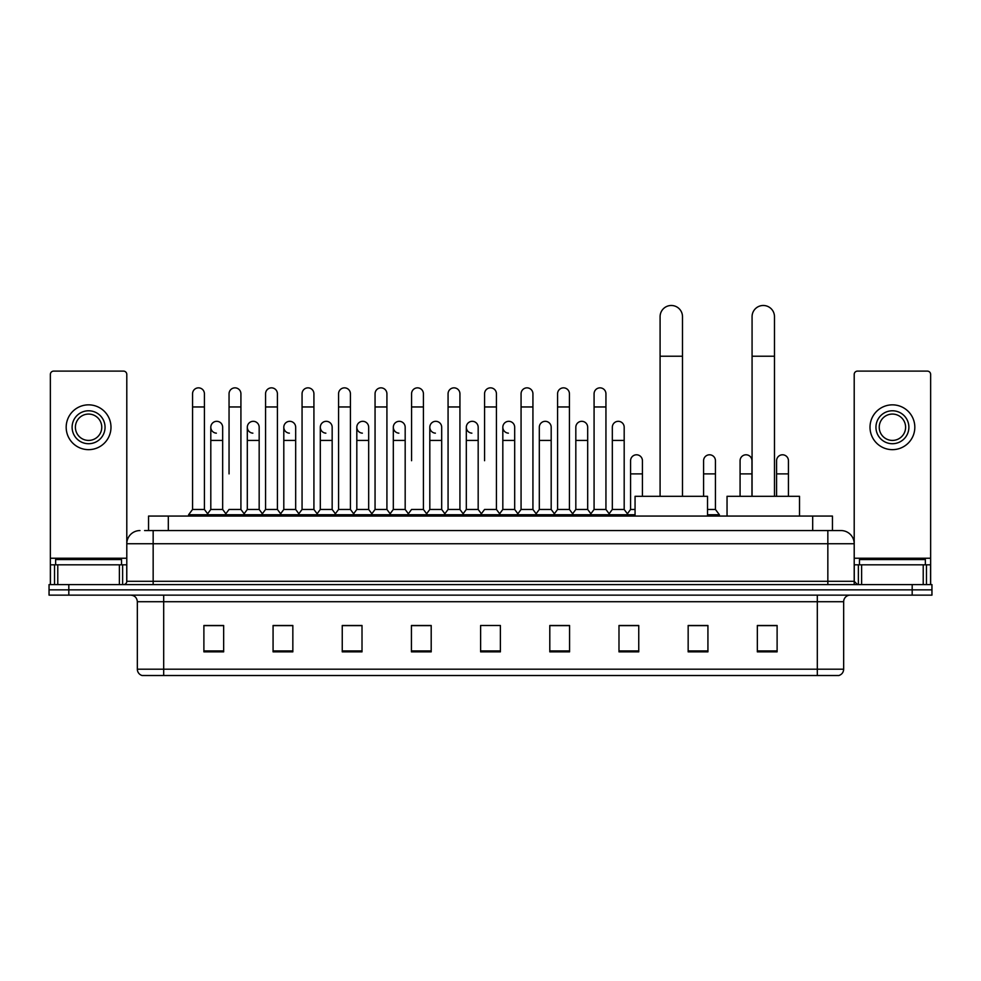 <?xml version="1.0" encoding="UTF-8"?>
<svg xmlns="http://www.w3.org/2000/svg" width="981" height="981" viewBox="0 0 981 981"><rect width="100%" height="100%" fill="white"/><g stroke="black" fill="none" stroke-linecap="round" stroke-linejoin="round"><path stroke-width="1.47" d="M148.548 530.562L148.548 516.067L832.452 516.067L832.452 530.562M144.894 530.562L836.413 530.562M144.587 530.562L153.159 530.562L153.159 543.732L126.794 543.732L126.794 581.292A3.299 3.299 0 0 1 123.508 584.59M139.976 530.562A13.182 13.182 0 0 0 126.794 543.732L126.794 374.411A3.299 3.299 0 0 0 123.508 371.112L53.661 371.112A3.299 3.299 0 0 0 50.362 374.411L50.362 564.823L57.781 564.823L57.781 584.59M841.024 530.562A13.182 13.182 0 0 1 854.206 543.732L827.841 543.732L827.841 530.562L840.827 530.562M923.219 584.59L923.219 564.823L930.638 564.823L930.638 584.59L930.638 374.411A3.299 3.299 0 0 0 927.339 371.112L857.492 371.112A3.299 3.299 0 0 0 854.206 374.411L854.206 581.292L857.492 584.59M68.817 584.59L49.05 584.59L49.05 589.863L68.817 589.863L49.05 589.863L49.05 595.136L68.817 595.136L68.817 589.863L912.183 589.863L68.817 589.863L68.817 584.59L912.183 584.59L912.183 589.863L931.95 589.863L912.183 589.863L912.183 595.136L68.817 595.136M931.95 584.59L931.95 589.863L931.95 584.59L912.183 584.59M843.66 669.189C843.476 672.341 841.894 674.45 838.914 675.517L817.308 675.517L817.308 669.189L843.66 669.189L843.66 601.721A6.585 6.585 0 0 1 850.245 595.136M817.308 675.517L142.086 675.517A6.585 6.585 0 0 1 137.34 669.189L137.34 601.721C136.948 597.723 134.753 595.516 130.755 595.136M777.111 651.862L777.111 625.498L757.344 625.498L757.344 651.862L777.111 651.862M707.926 651.862L707.926 625.498L688.159 625.498L688.159 651.862L707.926 651.862M638.754 651.862L638.754 625.498L618.986 625.498L618.986 651.862L638.754 651.862M569.569 651.862L569.569 625.498L549.801 625.498L549.801 651.862L569.569 651.862M223.656 651.862L223.656 625.498L203.889 625.498L203.889 651.862L223.656 651.862M292.841 651.862L292.841 625.498L273.074 625.498L273.074 651.862L292.841 651.862M362.014 651.862L362.014 625.498L342.246 625.498L342.246 651.862L362.014 651.862M431.199 651.862L431.199 625.498L411.431 625.498L411.431 651.862L431.199 651.862M500.384 651.862L500.384 625.498L480.616 625.498L480.616 651.862L500.384 651.862M931.95 595.136L931.95 589.863L931.95 595.136L912.183 595.136M629.925 625.633L624.848 625.633M702.923 625.633L695.014 625.633M429.163 625.633L424.086 625.498M356.152 625.633L351.075 625.633M283.153 625.633L278.077 625.633M203.889 625.633L223.325 625.633M210.142 625.633L205.078 625.633M556.914 625.498L551.837 625.633M483.915 625.498L497.085 625.498M431.199 625.633L411.431 625.633M362.014 625.633L342.246 625.633M292.841 625.633L273.074 625.633M569.569 625.633L549.801 625.633M638.754 625.633L618.986 625.633M707.926 625.633L688.159 625.633M777.111 625.633L757.344 625.633M121.521 564.823L121.521 559.55L55.635 559.55L55.635 564.823M119.388 584.59L119.388 564.823L57.781 564.823M119.388 564.823L126.794 564.823M50.362 584.59L50.362 564.823M88.584 410.781A16.469 16.469 0 0 0 72.116 427.25A16.469 16.469 0 0 0 88.584 443.719A16.469 16.469 0 0 0 105.053 427.25A16.469 16.469 0 0 0 88.584 410.781M88.584 414.068A13.182 13.182 0 0 0 75.402 427.25A13.182 13.182 0 0 0 88.584 440.42A13.182 13.182 0 0 0 101.766 427.25A13.182 13.182 0 0 0 88.584 414.068M88.584 449.654A22.404 22.404 0 0 0 110.988 427.25A22.404 22.404 0 0 0 88.584 404.846A22.404 22.404 0 0 0 66.181 427.25A22.404 22.404 0 0 0 88.584 449.654M660.09 496.3L660.09 316.691A11.196 11.196 0 0 1 671.298 305.483A11.196 11.196 0 0 1 682.494 316.691A11.196 11.196 0 0 0 671.298 305.483M682.494 496.3L682.494 316.691M707.534 516.067L707.534 496.3L635.063 496.3L635.063 516.067M752.071 496.3L752.071 316.691A11.196 11.196 0 0 1 763.279 305.483A11.196 11.196 0 0 1 774.475 316.691A11.196 11.196 0 0 0 763.279 305.483M774.475 496.3L774.475 316.691M799.515 516.067L799.515 496.3L727.044 496.3L727.044 516.067M192.558 406.956L204.416 406.956L204.416 509.47L192.558 509.47L192.558 393.773A5.935 5.935 0 0 1 198.861 387.863A5.935 5.935 0 0 1 204.416 393.773A5.935 5.935 0 0 0 198.861 387.863M192.558 509.47L188.597 514.743L188.597 516.067M204.416 509.47L208.364 514.743L188.597 514.743M229.051 473.897L229.051 406.956L240.921 406.956L240.921 509.47L229.051 509.47L225.103 514.743L208.364 514.743L208.364 516.067M229.051 406.956L229.051 393.773A5.935 5.935 0 0 1 235.354 387.863A5.935 5.935 0 0 1 240.921 393.773A5.935 5.935 0 0 0 235.354 387.863M247.31 509.47L247.31 440.42L259.168 440.42L259.168 509.47L247.31 509.47L244.11 513.737L240.921 509.47L244.87 514.743L225.103 514.743L225.103 516.067M265.557 509.47L265.557 406.956L277.415 406.956L277.415 509.47L265.557 509.47L261.608 514.743L244.87 514.743L244.87 516.067M265.557 406.956L265.557 393.773A5.935 5.935 0 0 1 271.86 387.863A5.935 5.935 0 0 1 277.415 393.773A5.935 5.935 0 0 0 271.86 387.863M277.415 473.897L277.415 509.47L281.375 514.743L261.608 514.743L261.608 516.067M302.062 509.47L302.062 406.956L313.92 406.956L313.92 509.47L302.062 509.47L298.101 514.743L281.375 514.743L281.375 516.067M302.062 406.956L302.062 393.773A5.935 5.935 0 0 1 308.365 387.863A5.935 5.935 0 0 1 313.92 393.773A5.935 5.935 0 0 0 308.365 387.863M313.92 509.47L317.869 514.743L298.101 514.743L298.101 516.067M338.568 509.47L338.568 406.956L350.425 406.956L350.425 509.47L338.568 509.47L334.607 514.743L317.869 514.743L317.869 516.067M338.568 406.956L338.568 393.773A5.935 5.935 0 0 1 344.858 387.863A5.935 5.935 0 0 1 350.425 393.773A5.935 5.935 0 0 0 344.858 387.863M350.425 460.714L350.425 509.47L354.374 514.743L334.607 514.743L334.607 516.067M375.061 509.47L375.061 406.956L386.919 406.956L386.919 509.47L375.061 509.47L371.112 514.743L354.374 514.743L354.374 516.067M375.061 406.956L375.061 393.773A5.935 5.935 0 0 1 381.364 387.863A5.935 5.935 0 0 1 386.919 393.773A5.935 5.935 0 0 0 381.364 387.863M386.919 509.47L390.879 514.743L371.112 514.743L371.112 516.067M411.566 460.714L411.566 406.956L423.424 406.956L423.424 509.47L411.566 509.47L407.618 514.743L390.879 514.743L390.879 516.067M411.566 406.956L411.566 393.773A5.935 5.935 0 0 1 417.869 387.863A5.935 5.935 0 0 1 423.424 393.773A5.935 5.935 0 0 0 417.869 387.863M423.424 460.714L423.424 509.47L427.385 514.743L407.618 514.743L407.618 516.067M448.072 509.47L448.072 406.956L459.93 406.956L459.93 509.47L448.072 509.47L444.111 514.743L427.385 514.743L427.385 516.067M448.072 406.956L448.072 393.773A5.935 5.935 0 0 1 454.375 387.863A5.935 5.935 0 0 1 459.93 393.773A5.935 5.935 0 0 0 454.375 387.863M459.93 509.47L463.878 514.743L444.111 514.743L444.111 516.067M484.565 460.714L484.565 406.956L496.435 406.956L496.435 509.47L484.565 509.47L480.616 514.743L463.878 514.743L463.878 516.067M484.565 406.956L484.565 393.773A5.935 5.935 0 0 1 490.868 387.863A5.935 5.935 0 0 1 496.435 393.773A5.935 5.935 0 0 0 490.868 387.863M496.435 509.47L500.384 514.743L480.616 514.743L480.616 516.067M514.682 509.47L514.682 440.42L502.824 440.42L502.824 509.47L514.682 509.47L517.882 513.737L521.07 509.47L521.07 406.956L532.928 406.956L532.928 509.47L521.07 509.47L517.122 514.743L500.384 514.743L500.384 516.067M521.07 406.956L521.07 393.773A5.935 5.935 0 0 1 527.373 387.863A5.935 5.935 0 0 1 532.928 393.773A5.935 5.935 0 0 0 527.373 387.863M539.317 509.47L539.317 440.42L551.187 440.42L551.187 509.47L539.317 509.47L536.129 513.737L532.928 509.47L536.889 514.743L517.122 514.743L517.122 516.067M551.187 509.47L554.375 513.737L557.576 509.47L557.576 406.956L569.434 406.956L569.434 509.47L557.576 509.47L553.615 514.743L536.889 514.743L536.889 516.067M557.576 406.956L557.576 393.773A5.935 5.935 0 0 1 563.879 387.863A5.935 5.935 0 0 1 569.434 393.773A5.935 5.935 0 0 0 563.879 387.863M575.822 509.47L575.822 440.42L587.68 440.42L587.68 509.47L575.822 509.47L572.634 513.737L569.434 509.47L573.382 514.743L553.615 514.743L553.615 516.067M587.68 509.47L590.881 513.737L594.081 509.47L594.081 406.956L605.939 406.956L605.939 509.47L594.081 509.47L590.121 514.743L573.382 514.743L573.382 516.067M594.081 406.956L594.081 393.773A5.935 5.935 0 0 1 600.384 387.863A5.935 5.935 0 0 1 605.939 393.773A5.935 5.935 0 0 0 600.384 387.863M612.328 509.47L612.328 440.42L624.186 440.42L624.186 509.47L612.328 509.47L609.127 513.737L605.939 509.47L609.888 514.743L590.121 514.743L590.121 516.067M624.186 509.47L628.134 514.743L609.888 514.743L609.888 516.067M216.36 433.161A5.935 5.935 0 0 1 210.805 427.25A5.935 5.935 0 0 1 217.108 421.327A5.935 5.935 0 0 1 222.662 427.25L222.662 440.42L210.805 440.42L210.805 427.25M222.662 440.42L222.662 509.47L210.805 509.47L210.805 440.42M210.805 509.47L207.604 513.737M222.662 509.47L225.863 513.737M252.865 433.161A5.935 5.935 0 0 1 247.31 427.25A5.935 5.935 0 0 1 253.613 421.327A5.935 5.935 0 0 1 259.168 427.25L259.168 440.42M259.168 509.47L262.368 513.737M289.37 433.161A5.935 5.935 0 0 1 283.803 427.25A5.935 5.935 0 0 1 290.106 421.327A5.935 5.935 0 0 1 295.673 427.25L295.673 440.42L283.803 440.42L283.803 427.25M295.673 440.42L295.673 509.47L283.803 509.47L283.803 440.42M283.803 509.47L280.615 513.737M295.673 509.47L298.862 513.737M325.864 433.161A5.935 5.935 0 0 1 320.309 427.25A5.935 5.935 0 0 1 326.612 421.327A5.935 5.935 0 0 1 332.167 427.25L332.167 440.42L320.309 440.42L320.309 427.25M332.167 440.42L332.167 509.47L320.309 509.47L320.309 440.42M320.309 509.47L317.121 513.737M332.167 509.47L335.367 513.737M362.369 433.161A5.935 5.935 0 0 1 356.814 427.25A5.935 5.935 0 0 1 363.117 421.327A5.935 5.935 0 0 1 368.672 427.25L368.672 440.42L356.814 440.42L356.814 427.25M368.672 440.42L368.672 509.47L356.814 509.47L356.814 440.42M356.814 509.47L353.614 513.737M368.672 509.47L371.873 513.737M398.875 433.161A5.935 5.935 0 0 1 393.32 427.25A5.935 5.935 0 0 1 399.623 421.327A5.935 5.935 0 0 1 405.178 427.25L405.178 440.42L393.32 440.42L393.32 427.25M405.178 440.42L405.178 509.47L393.32 509.47L393.32 440.42M393.32 509.47L390.119 513.737M405.178 509.47L408.366 513.737M435.38 433.161A5.935 5.935 0 0 1 429.813 427.25A5.935 5.935 0 0 1 436.116 421.327A5.935 5.935 0 0 1 441.683 427.25L441.683 440.42L429.813 440.42L429.813 427.25M441.683 440.42L441.683 509.47L429.813 509.47L429.813 440.42M429.813 509.47L426.625 513.737M441.683 509.47L444.871 513.737M471.873 433.161A5.935 5.935 0 0 1 466.318 427.25A5.935 5.935 0 0 1 472.621 421.327A5.935 5.935 0 0 1 478.176 427.25L478.176 440.42L466.318 440.42L466.318 427.25M478.176 440.42L478.176 509.47L466.318 509.47L466.318 440.42M466.318 509.47L463.118 513.737M478.176 509.47L481.377 513.737M508.379 433.161A5.935 5.935 0 0 1 502.824 427.25A5.935 5.935 0 0 1 509.127 421.327A5.935 5.935 0 0 1 514.682 427.25L514.682 440.42M502.824 509.47L499.623 513.737M539.317 440.42L539.317 427.25A5.935 5.935 0 0 1 545.62 421.327A5.935 5.935 0 0 1 551.187 427.25L551.187 440.42M575.822 440.42L575.822 427.25A5.935 5.935 0 0 1 582.125 421.327A5.935 5.935 0 0 1 587.68 427.25L587.68 440.42M612.328 440.42L612.328 427.25A5.935 5.935 0 0 1 618.631 421.327A5.935 5.935 0 0 1 624.186 427.25L624.186 440.42M635.063 514.743L628.134 514.743L628.134 516.067M630.575 460.714A5.935 5.935 0 0 1 636.877 454.804A5.935 5.935 0 0 1 642.432 460.714L642.432 473.897L630.575 473.897L630.575 460.714M635.063 509.47L630.575 509.47L630.575 473.897M642.432 496.3L642.432 473.897M630.575 509.47L627.386 513.737M703.585 460.714A5.935 5.935 0 0 1 709.888 454.804A5.935 5.935 0 0 1 715.443 460.714L715.443 473.897L703.585 473.897L703.585 460.714M715.443 473.897L715.443 509.47L707.534 509.47M703.585 496.3L703.585 473.897M715.443 509.47L719.392 514.743L707.534 514.743M719.392 514.743L719.392 516.067M740.079 460.714A5.935 5.935 0 0 1 746.382 454.804A5.935 5.935 0 0 1 751.949 460.714L751.949 473.897L740.079 473.897L740.079 460.714M751.949 496.3L751.949 473.897M740.079 496.3L740.079 473.897M776.584 460.714A5.935 5.935 0 0 1 782.887 454.804A5.935 5.935 0 0 1 788.442 460.714L788.442 473.897L776.584 473.897L776.584 460.714M788.442 496.3L788.442 473.897M776.584 496.3L776.584 473.897M923.219 564.823L861.612 564.823L861.612 584.59M854.206 564.823L861.612 564.823M854.206 584.59L854.206 581.292L827.841 581.292L827.841 543.732L153.159 543.732L153.159 581.292L827.841 581.292L827.841 584.59M892.416 410.781A16.469 16.469 0 0 0 875.947 427.25A16.469 16.469 0 0 0 892.416 443.719A16.469 16.469 0 0 0 908.884 427.25A16.469 16.469 0 0 0 892.416 410.781M892.416 414.068A13.182 13.182 0 0 0 879.234 427.25A13.182 13.182 0 0 0 892.416 440.42A13.182 13.182 0 0 0 905.598 427.25A13.182 13.182 0 0 0 892.416 414.068M892.416 449.654A22.404 22.404 0 0 0 914.819 427.25A22.404 22.404 0 0 0 892.416 404.846A22.404 22.404 0 0 0 870.012 427.25A22.404 22.404 0 0 0 892.416 449.654M925.365 564.823L925.365 559.55L859.479 559.55L859.479 564.823M168.315 530.562L168.315 516.067M812.685 530.562L812.685 516.067M153.159 584.59L153.159 581.292L126.794 581.292M817.308 595.136L817.308 601.721L137.34 601.721M843.66 601.721L817.308 601.721L817.308 669.189L163.692 669.189L163.692 675.517M137.34 669.189L163.692 669.189L163.692 595.136M500.384 650.943L480.616 650.943M431.199 650.943L411.431 650.943M362.014 650.943L342.246 650.943M292.841 650.943L273.074 650.943M223.656 650.943L203.889 650.943M569.569 650.943L549.801 650.943M638.754 650.943L618.986 650.943M707.926 650.943L688.159 650.943M777.111 650.943L757.344 650.943M126.794 558.238L50.362 558.238M126.745 581.868L126.745 564.823M122.625 564.823L122.625 584.59M50.423 564.823L50.423 584.59M54.531 584.59L54.531 564.823M660.09 356.226L682.494 356.226M752.071 356.226L774.475 356.226M930.638 558.238L854.206 558.238M930.577 584.59L930.577 564.823M926.469 564.823L926.469 584.59M854.255 564.823L854.255 581.868M858.375 584.59L858.375 564.823M204.416 406.956L204.416 393.773M240.921 406.956L240.921 393.773M277.415 406.956L277.415 393.773M313.92 406.956L313.92 393.773M350.425 406.956L350.425 393.773M386.919 406.956L386.919 393.773M423.424 406.956L423.424 393.773M459.93 406.956L459.93 393.773M496.435 406.956L496.435 393.773M532.928 406.956L532.928 393.773M569.434 406.956L569.434 393.773M605.939 406.956L605.939 393.773M247.31 440.42L247.31 427.25M502.824 440.42L502.824 427.25M338.568 473.897L338.568 460.714M375.061 473.897L375.061 460.714M386.919 473.897L386.919 460.714"/></g></svg>
